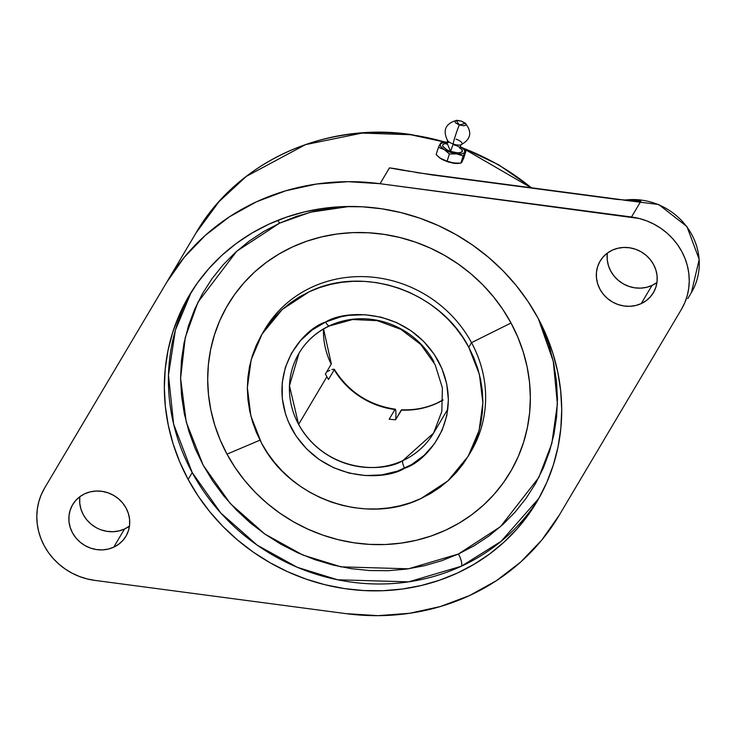 <?xml version="1.0" encoding="UTF-8"?>
<svg xmlns="http://www.w3.org/2000/svg" width="736" height="736" viewBox="0 0 736 736"><rect width="100%" height="100%" fill="white"/><g stroke="black" fill="none" stroke-linecap="round" stroke-linejoin="round"><path stroke-width="1.1" d="M192.216 472.567L220.809 513.01L257.168 545.137L297.344 567.327L337.612 579.784L408.664 581.854L461.398 566.214A10.433 3.165 65.2 0 0 458.454 553.987L408.434 568.808L341.053 566.858L302.864 555.045L264.758 533.996L230.276 503.525L203.154 465.17L186.245 422.096L180.587 378.322L185.251 337.52L197.956 302.211L236.716 251.234L279.579 223.174A10.433 3.165 65.2 0 0 277.84 220.34A10.433 3.165 -114.8 0 1 279.579 223.174L263.755 231.472L248.943 241.288L235.29 252.531L222.916 265.07L211.959 278.806L202.51 293.6L194.663 309.304L188.499 325.772L184.074 342.847L181.424 360.364L180.587 378.157L181.562 396.042L184.34 413.853L188.894 431.425L195.187 448.583L203.154 465.17L212.722 481.013L223.79 495.963L236.265 509.882L250.01 522.634L264.905 534.097L280.793 544.152L297.546 552.718L314.98 559.691L332.93 565.027L351.228 568.661L369.702 570.556L388.176 570.704L406.456 569.094L424.378 565.745L441.766 560.694L458.454 553.987L474.278 545.68L489.09 535.863L502.743 524.63L515.117 512.081L526.074 498.346L535.523 483.552L543.37 467.848L549.534 451.38L553.96 434.304L556.609 416.788L557.446 399.004L556.471 381.119L553.693 363.299L549.139 345.727L542.846 328.569L538.347 318.716L553.27 361.284L557.4 403.99L551.825 443.468L538.789 477.517L500.443 526.691L458.454 553.987A10.433 3.165 -114.8 0 1 461.398 566.214A202.133 188.572 -149.3 0 0 538.862 498.355L501.124 541.319L461.398 566.214A202.133 188.572 -149.3 0 1 192.216 472.567L188.14 479.43L192.216 472.567L173.632 424.111L168.48 375.112L175.38 330.16L191.268 292.128A202.133 188.572 -149.3 0 0 192.216 472.567M531.732 188.112L462.263 147.853A228.206 212.906 -149.3 0 1 531.732 188.112M445.804 142.333L410.624 134.716A4.177 0.616 -82.1 0 1 410.872 134.513A4.177 0.616 97.9 0 0 410.624 134.716A228.206 212.906 -149.3 0 0 195.942 233.054L219.043 201.609L246.256 176.419L305.504 144.633L362.103 133.087L410.624 134.716A228.206 212.906 -149.3 0 1 445.804 142.333M456.053 139.15A7.82 2.751 -162.5 0 1 461.141 144.771A7.82 2.751 -162.5 0 1 453.174 143.989L450.607 151.432C455.142 153.235 459.052 153.29 462.346 151.616C461.822 148.617 459.19 146.4 454.434 144.974L454.222 145.176M437.57 402.951A6.468 1.96 65.2 0 0 437.184 402.978A6.468 1.96 65.2 0 0 436.853 403.282A78.246 73.002 30.7 0 1 401.286 410.081L395.536 419.787L389.178 419.235L394.938 409.529A78.246 73.002 30.7 0 1 334.218 369.794L328.458 379.5L326.894 376.74L325.441 373.925L331.2 364.219L325.441 373.925L326.894 376.74L298.614 424.396C326.554 473.938 384.477 472.503 402.813 460.644A6.468 1.96 65.2 0 0 404.644 468.234C384.79 481.068 322.083 482.623 291.833 428.987C263.58 374.422 302.579 329.01 325.606 322.046A6.468 1.96 65.2 0 0 329.48 325.928A6.468 1.96 -114.8 0 1 325.606 322.046C345.451 309.203 408.167 307.657 438.417 361.293C466.67 415.858 427.671 461.27 404.644 468.234A6.468 1.96 -114.8 0 1 402.813 460.644L433.605 433.062A78.246 73.002 30.7 0 1 402.813 460.644A78.246 73.002 30.7 0 1 298.614 424.396L326.894 376.74L328.458 379.5L334.218 369.794A78.246 73.002 -149.3 0 0 394.938 409.529L389.178 419.235L395.536 419.787L401.727 409.786M459.347 124.927A12.521 0.957 109.2 0 0 453.174 143.989A7.82 2.751 -162.5 0 1 447.378 140.346A7.82 2.751 -162.5 0 0 453.174 143.989A12.521 0.957 -70.8 0 1 459.347 124.927L455.648 122.976L454.774 121.081L457.222 120.336L461.573 121.192L456.173 120.391L459.347 124.927L465.548 123.381L461.573 121.192L466.146 124.172L466.146 125.037L463.698 125.782L459.347 124.927M607.237 254.159L607.255 259.918L608.442 265.641L610.751 271.087L614.082 276.064L618.314 280.37L623.291 283.848L628.811 286.359L634.671 287.813L640.642 288.144L646.484 287.334L651.995 285.439L641.212 303.609A30.967 28.897 30.7 0 1 605.121 296.277A30.967 28.897 30.7 0 1 600.125 261.078A30.967 28.897 30.7 0 1 612.315 250.157A30.967 28.897 30.7 0 1 648.407 257.49A30.967 28.897 30.7 0 1 653.402 292.689A30.967 28.897 30.7 0 1 641.212 303.609L651.995 285.439A30.967 28.897 -149.3 0 0 656.944 282.504M79.893 496.662L75.688 500.508L72.386 505.117L70.122 510.315L68.982 515.899L69 521.668L70.187 527.381L72.496 532.836L75.826 537.814L80.058 542.119L85.036 545.597L90.556 548.108L96.416 549.553L102.387 549.884L108.238 549.084L113.74 547.179L118.689 544.254L122.894 540.417L126.196 535.808L128.46 530.61L129.6 525.016L129.573 519.257L128.395 513.535L126.086 508.088L122.756 503.111L118.514 498.796L113.546 495.328L108.017 492.816L102.166 491.363L96.195 491.032L90.344 491.832L84.842 493.736A30.967 28.897 30.7 0 1 120.934 501.06A30.967 28.897 30.7 0 1 125.93 536.259A30.967 28.897 30.7 0 1 113.74 547.179L124.522 529.018A30.967 28.897 -149.3 0 0 129.472 526.084L124.522 529.018L113.74 547.179A30.967 28.897 30.7 0 1 77.648 539.856A30.967 28.897 30.7 0 1 72.652 504.657A30.967 28.897 30.7 0 1 84.842 493.736L79.893 496.662A30.967 28.897 -149.3 0 0 92.782 525.467A30.967 28.897 -149.3 0 0 124.522 529.018L119.011 530.914L113.16 531.714L107.198 531.383L101.338 529.938M537.915 317.915A202.133 188.572 30.7 0 1 536.866 501.805A202.133 188.572 30.7 0 1 361.937 590.447A202.133 188.572 30.7 0 1 188.14 479.43A202.133 188.572 30.7 0 1 189.189 295.532A202.133 188.572 30.7 0 1 364.118 206.899A202.133 188.572 30.7 0 1 537.915 317.915L527.832 301.208L516.157 285.439L503.01 270.765L488.511 257.315L472.806 245.235L456.044 234.628L438.389 225.602L420.008 218.242L401.074 212.621L381.782 208.794L362.305 206.788L342.829 206.632L323.555 208.334L304.658 211.858L286.322 217.184L268.723 224.268L252.034 233.018L236.422 243.368L222.024 255.217L208.978 268.447L197.423 282.928L187.459 298.522L179.188 315.082L172.684 332.451L168.02 350.456L165.223 368.92L164.34 387.679L165.37 406.539L168.296 425.325L173.107 443.854L179.74 461.941L188.14 479.43L198.232 496.138L209.898 511.906L223.045 526.58L237.544 540.022L253.248 552.11L270.011 562.718L287.666 571.743L306.047 579.103L324.981 584.724L344.273 588.552L363.75 590.557L383.226 590.704L402.5 589.012L421.397 585.479L439.732 580.152L457.332 573.077L474.021 564.319L489.633 553.969L504.031 542.128L517.077 528.899L528.632 514.418L538.596 498.815L546.866 482.255L553.371 464.894L558.035 446.89L560.832 428.416L561.715 409.667L560.685 390.807L557.759 372.02L552.948 353.492L546.314 335.395L537.915 317.915M176.134 266.432A228.206 212.906 30.7 0 1 176.152 266.404A228.206 212.906 30.7 0 1 176.171 266.368L166.778 282.201A228.206 212.906 30.7 0 1 380.07 183.706L389.454 167.882A228.206 212.906 30.7 0 1 409.658 171.451A228.206 212.906 -149.3 0 0 389.454 167.882L405.131 170.669M458.16 163.429L448.896 162.168L443.845 160.282L438.996 157.292M460.754 146.86L464.352 149.886L464.839 152.49L461.96 153.916L456.596 153.852L463.128 155.912L465.906 151.23L462.245 161.258A13.22 4.646 -162.5 0 1 462.033 161.846A13.22 4.646 17.5 0 0 462.245 161.258L460.837 163.162L452.042 162.941A13.22 4.646 17.5 0 0 455.28 163.401L447.111 161.212L449.402 153.962L456.596 153.888L450.128 152.242L444.277 149.564L440.689 146.519L440.192 143.916L443.081 142.48L448.436 142.545M227.01 454.149L259.983 440.174L227.01 454.149A164.128 153.125 -149.3 0 0 445.593 530.196A164.128 153.125 -149.3 0 0 511.023 323.003A164.128 153.125 -149.3 0 0 292.44 246.956A164.128 153.125 -149.3 0 0 227.01 454.149L220.184 439.953L214.802 425.261L210.901 410.219L208.518 394.965L207.681 379.647L208.398 364.421L210.671 349.425L214.461 334.806L219.733 320.703L226.458 307.262L234.545 294.593L243.929 282.836L254.518 272.09L266.211 262.476L278.889 254.067L292.44 246.956L306.728 241.215L321.623 236.891L336.959 234.02L352.618 232.64L368.423 232.769L384.247 234.398L399.915 237.507L415.288 242.07L430.21 248.041L444.544 255.374L458.16 263.985L470.911 273.801L482.678 284.712L493.359 296.636L502.835 309.433L511.023 323.003L471.528 342.645L511.023 323.003L517.84 337.198L523.232 351.891L527.132 366.933L529.515 382.186L530.352 397.504L529.635 412.73L527.362 427.726L523.572 442.345L518.291 456.449L511.575 469.899L503.488 482.558L494.104 494.325L483.515 505.062L471.822 514.685L459.135 523.084L445.593 530.196L431.305 535.946L416.41 540.27L401.074 543.131L385.416 544.511L369.61 544.382L353.786 542.763L338.118 539.654L322.745 535.09L307.823 529.11L293.48 521.778L279.873 513.167L267.122 503.36L255.355 492.439L244.674 480.525L235.198 467.719L227.01 454.149M263.488 331.706A119.812 111.78 30.7 0 1 367.098 276.764A119.812 111.78 30.7 0 1 471.528 342.645A119.812 111.78 -149.3 0 0 368.515 276.846A119.812 111.78 -149.3 0 0 264.831 329.378L262.08 334.006M468.786 347.272L471.528 342.645L468.786 347.272L462.806 337.364L455.888 328.026L448.095 319.323L439.502 311.356L430.192 304.189L420.256 297.905L409.796 292.551L398.903 288.19L387.679 284.86L376.243 282.587L364.697 281.4L353.151 281.308L341.725 282.32L330.528 284.409L319.654 287.564L309.23 291.76C363.851 264.758 440.34 291.373 468.786 347.272L479.384 374.33L482.89 402.702L479.072 430.578L468.16 456.265L447.939 480.866L421.02 498.52L430.91 493.332L440.174 487.195L448.702 480.166L456.43 472.328L463.284 463.744L469.191 454.498L474.094 444.682L477.949 434.387L480.718 423.715L482.365 412.767L482.899 401.654L482.282 390.476L480.544 379.344L477.701 368.359L473.763 357.632L468.786 347.272M261.464 443.008L250.856 415.941L247.36 387.578L251.178 359.692L262.09 334.006L282.311 309.414L309.23 291.76L299.331 296.948L290.076 303.085L281.538 310.104L273.81 317.952L266.966 326.536L261.059 335.772L256.156 345.598L252.301 355.884L249.532 366.556L247.876 377.504L247.351 388.626L247.958 399.804L249.697 410.936L252.549 421.921L256.487 432.648L261.464 443.008L267.444 452.907L274.362 462.254L282.155 470.957L290.748 478.924L300.049 486.091L309.985 492.375L320.454 497.72L331.347 502.09L342.571 505.42L354.007 507.693L365.553 508.88L377.099 508.962L388.525 507.96L399.722 505.871L410.587 502.716L421.02 498.52C366.399 525.513 289.91 498.907 261.464 443.008M401.286 410.081A78.246 73.002 -149.3 0 0 436.853 403.282A78.246 73.002 -149.3 0 0 443.09 400.025A78.246 73.002 30.7 0 1 436.853 403.282A6.468 1.96 -114.8 0 1 437.184 402.978M329.802 370.383L326.683 371.818L329.802 370.383M395.766 419.4L395.94 413.66L395.766 419.4M394.938 409.529L395.72 409.915L394.938 409.529L395.379 409.234M395.72 409.915L395.94 413.66M334.218 369.794L334.245 369.224L331.853 369.546L334.245 369.224L334.218 369.794L334.245 369.224M331.2 364.219L331.228 363.648L331.2 364.219A78.246 73.002 30.7 0 1 323.463 329.056A78.246 73.002 -149.3 0 0 331.2 364.219L331.228 363.648M447.874 409.014L433.605 433.062L441.839 411.378L442.382 387.798L435.132 364.706L420.799 344.503L400.835 329.305L377.31 320.675L352.682 319.525L329.498 325.919A6.468 1.96 65.2 0 0 329.811 325.625A78.246 73.002 30.7 0 1 434.01 361.873M329.498 325.919C316.434 332.046 306.277 341.145 299.018 353.216L289.46 385.728L298.614 424.396A78.246 73.002 30.7 0 1 299.018 353.216A78.246 73.002 30.7 0 1 329.093 325.956M461.141 144.771A7.82 2.751 -162.5 0 1 453.174 143.989L450.607 151.432L458.114 152.904L460.865 152.591L462.346 151.616L462.328 150.126L459.54 147.393M447.24 143.511L450.607 151.432L446.991 149.877L442.713 146.28L442.695 144.78L444.176 143.805L447.24 143.511M325.606 322.046L340.658 316.848L348.579 315.367L364.817 314.723L381.073 317.161L396.704 322.607L411.13 330.832L423.789 341.532L434.194 354.292L441.94 368.616L446.734 383.971L448.39 399.749L446.853 415.343L442.17 430.174L434.525 443.642L424.221 455.262L411.636 464.563L397.274 471.196L381.671 474.913L365.424 475.557L349.177 473.11L333.537 467.673L319.111 459.448L306.461 448.748L296.056 435.988L288.31 421.654L285.531 414.074L282.284 398.434L282.228 382.674L285.347 367.384L291.539 353.17L300.564 340.566L312.064 330.05L325.606 322.046M468.16 456.274L470.902 451.646A119.812 111.78 -149.3 0 0 471.528 342.645A119.812 111.78 30.7 0 1 469.504 453.946M465.042 151.68L464.83 152.508L461.96 153.916L456.596 153.879L450.128 152.242L444.268 149.592L440.689 146.519L440.192 143.934L443.974 142.37L440.79 143.042L438.454 147.329L444.259 149.601L449.402 153.962L456.596 153.888L463.128 155.912L460.837 163.162L464.848 152.527M439.64 144.909L438.454 147.329L444.259 149.601L449.402 153.962L447.111 161.212L452.042 162.941A13.22 4.646 -162.5 0 0 455.28 163.401L460.837 163.162L461.592 162.362A13.22 4.646 17.5 0 0 462.033 161.846A13.22 4.646 -162.5 0 1 461.592 162.362L463.616 158.479L465.906 151.23L462.861 148.341L464.434 149.997M465.456 151.625L465.906 151.23L463.441 148.828M438.454 147.329L436.163 154.578L438.454 147.329M441.232 142.646L440.717 143.124M440.79 143.042L439.944 144.348M438.895 157.21L440.036 158.102A13.22 4.646 -162.5 0 0 442.621 159.666L440.036 158.102A13.22 4.646 17.5 0 0 442.621 159.666L447.111 161.212L440.036 158.102L436.163 154.578L439.208 157.476A13.036 4.591 17.5 0 0 441.02 158.774L447.148 161.607L454.011 163.291A13.036 4.591 17.5 0 0 458.096 163.438L459.163 163.346M349.858 206.457L331.577 208.058L313.656 211.407L296.268 216.458L279.579 223.174L310.518 212.189L349.177 206.485M415.647 172.454L626.069 200.312M691.766 291.916A63.572 59.312 -149.3 0 0 686.936 226.964A63.572 59.312 -149.3 0 0 624.202 200.164A63.572 59.312 -149.3 0 1 687.13 227.231A63.572 59.312 -149.3 0 1 691.454 292.44L690.828 293.498M632.003 200.707L640.9 201.176A63.572 59.312 -149.3 0 0 630.688 200.624A63.572 59.312 30.7 0 1 640.9 201.176L617.191 199.428L431.664 174.864L389.454 167.882L380.07 183.706L631.516 217L640.9 201.176L631.516 217A63.572 59.312 30.7 0 1 681.435 309.322A63.572 59.312 30.7 0 1 681.435 309.332L559.277 515.145A228.206 212.906 30.7 0 1 345.984 613.64L94.539 580.345A63.572 59.312 30.7 0 1 44.62 488.023L154.523 302.846M634.975 200.873L635.508 200.9M690.34 294.317L687.764 298.65M682.143 308.136L678.914 313.573M588.772 465.437L583.096 475.014M64.391 454.701L161.681 290.784M79.764 497.729L79.782 503.498L80.969 509.211L83.269 514.666L86.609 519.644L90.841 523.949L95.818 527.427M607.366 253.083L603.161 256.928L599.868 261.538L597.595 266.736L596.454 272.329L596.482 278.088L597.669 283.802L599.969 289.257L603.299 294.234L607.54 298.54L612.508 302.018L618.038 304.529L623.889 305.974L629.86 306.305L635.711 305.504L641.212 303.609L646.162 300.684L650.366 296.838L653.669 292.229L655.932 287.031L657.073 281.437L657.055 275.678L655.868 269.956L653.559 264.509L650.228 259.532L645.996 255.226L641.019 251.749L635.499 249.237L629.639 247.793L623.668 247.462L617.817 248.262L612.315 250.157L607.366 253.083A30.967 28.897 -149.3 0 0 620.255 281.897A30.967 28.897 -149.3 0 0 651.995 285.439L656.944 282.514M60.711 460.902L44.62 488.014A63.572 59.312 30.7 0 1 44.62 488.014L176.171 266.368M166.778 282.201L184.221 257.352L205.289 235.382L229.568 216.724L256.56 201.756L285.706 190.799L316.434 184.055L348.1 181.682L380.07 183.706L639.244 218.5L646.788 220.901L654.01 224.186L660.808 228.289L667.083 233.156L672.722 238.703L677.644 244.84L681.766 251.482L685.041 258.52L687.396 265.843L688.813 273.341L689.255 280.894L688.721 288.392L687.222 295.697L684.784 302.717L681.435 309.332L559.277 515.145L541.834 539.994L520.766 561.964L496.487 580.621L469.494 595.58L440.349 606.547L409.63 613.281L377.954 615.664L345.984 613.64L94.539 580.345L86.811 578.846L79.267 576.435L72.045 573.16L65.246 569.057L58.972 564.19L53.332 558.642L48.41 552.506L44.289 545.864L41.014 538.816L38.658 531.493L37.242 523.995L36.8 516.442L37.334 508.953L38.833 501.648L41.271 494.629L44.62 488.014L166.778 282.201M176.152 266.404L195.942 233.054C236.974 161.883 324.926 121.633 410.863 134.513L446.927 142.388M461.398 147.246L498.539 164.717L532.248 188.177M459.779 148.267L460.856 144.872M447.635 140.723C442.474 130.29 445.492 123.501 456.679 120.345M401.654 409.768C414.267 410.311 426.098 408.057 437.156 402.997L443.09 399.906M334.3 369.297C348.487 391.865 368.819 405.168 395.315 409.216M331.292 363.731L323.564 329.001M460.81 144.882C471.031 139.306 472.457 132.02 465.106 123.004M446.54 144.081L447.608 140.686M623.484 200.1L658.729 204.507L686.955 226.596L699.2 259.385L691.454 292.44M54.013 472.19L54.308 471.684M54.63 471.141L44.62 488.023"/></g></svg>
